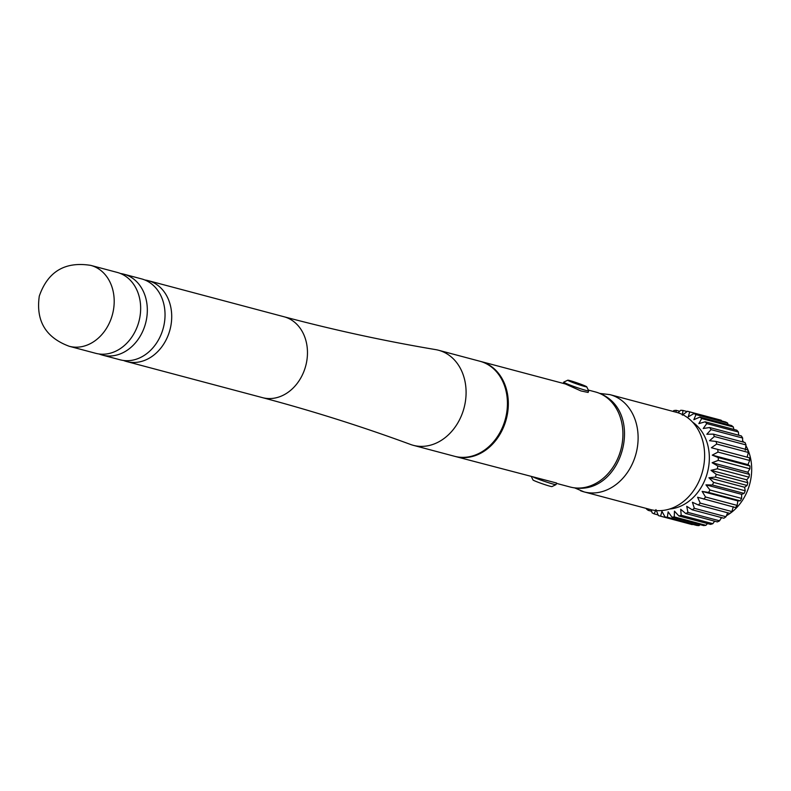<?xml version="1.0" encoding="UTF-8"?>
<svg xmlns="http://www.w3.org/2000/svg" width="791" height="791" viewBox="0 0 791 791"><rect width="100%" height="100%" fill="white"/><g stroke="black" fill="none" stroke-linecap="round" stroke-linejoin="round"><path stroke-width="1.19" d="M435.663 349.622A49.18 39.471 104.9 0 1 438.54 350.245A49.18 39.471 104.9 0 1 462.705 412.319A49.18 39.471 104.9 0 1 413.268 445.313A49.18 39.471 104.9 0 1 410.46 444.423C362.011 426.586 312.702 411.004 262.523 397.655A41.854 33.588 -75.1 0 0 304.584 369.585A41.854 33.588 -75.1 0 0 284.018 316.756C334.207 330.094 384.752 341.05 435.663 349.622M102.375 355.09L120.084 359.796A41.854 33.588 -75.1 0 0 162.155 331.726A41.854 33.588 -75.1 0 0 141.589 278.897L123.88 274.19A41.854 33.588 104.9 0 1 144.446 327.009A41.854 33.588 104.9 0 1 102.375 355.09A41.854 33.588 104.9 0 1 99.093 353.982M144.872 279.994A41.854 33.588 104.9 0 1 148.263 280.667A41.854 33.588 104.9 0 1 168.829 333.495A41.854 33.588 104.9 0 1 126.758 361.566A41.854 33.588 104.9 0 1 123.485 360.469M137.772 325.239A41.854 33.588 -75.1 0 0 117.206 272.411L90.747 265.38A41.854 33.588 104.9 0 1 111.313 318.209A41.854 33.588 104.9 0 1 69.242 346.28L95.701 353.31A41.854 33.588 -75.1 0 0 137.772 325.239M120.489 273.518A41.854 33.588 104.9 0 1 123.88 274.19M413.268 445.313L454.607 456.298A49.18 39.471 -75.1 0 0 504.045 423.314A49.18 39.471 -75.1 0 0 479.88 361.24L438.54 350.245M586.714 386.789A10.046 0.564 -160.8 0 1 581.573 385.553A10.046 0.564 -160.8 0 1 571.428 381.984A10.046 0.564 -160.8 0 1 567.76 380.194A10.046 0.564 -160.8 0 1 573.356 381.638A10.046 0.564 -160.8 0 1 583.016 385.059A10.046 0.564 -160.8 0 1 586.714 386.789L588.662 390.813A13.22 0.742 -160.8 0 1 588.672 390.863L588.118 392.455L580.92 390.932L565.347 383.951L480.78 361.477A49.18 39.471 -75.1 0 0 480.325 361.358M455.062 456.417A49.18 39.471 -75.1 0 0 455.507 456.536A49.18 39.471 -75.1 0 0 504.945 423.551A49.18 39.471 -75.1 0 0 480.78 361.477M588.672 390.863A13.22 0.742 -160.8 0 1 581.583 389.093A13.22 0.742 -160.8 0 1 568.561 384.485A13.22 0.742 -160.8 0 1 563.696 382.162A13.22 0.742 -160.8 0 1 563.726 382.132L567.76 380.194M533.678 477.319A13.22 0.742 19.2 0 0 535.912 478.229A13.22 0.742 19.2 0 0 548.628 482.737A13.22 0.742 19.2 0 0 555.994 484.636A13.22 0.742 19.2 0 0 556.024 484.606L556.577 483.014L455.507 456.536M531.423 476.716L533.005 479.979A10.046 0.564 19.2 0 0 536.703 481.709A10.046 0.564 19.2 0 0 546.363 485.13A10.046 0.564 19.2 0 0 551.96 486.584L555.994 484.636M574.671 487.899L584.074 491.893L650.578 509.572A50.317 40.39 -75.1 0 0 701.894 473.582A50.317 40.39 -75.1 0 0 680.033 413.485A50.317 40.39 -75.1 0 0 676.434 412.309L609.93 394.63A50.317 40.39 -75.1 0 1 613.519 395.807A50.317 40.39 -75.1 0 1 635.381 455.903A50.317 40.39 -75.1 0 1 584.074 491.893A50.317 40.39 -75.1 0 1 580.475 490.707M749.67 460.491L747.96 464.624L749.927 465.998L718.287 457.584L712.256 455.132L718.02 452.076L749.67 460.491A54.164 43.465 -75.1 0 0 749.354 457.762L711.396 447.736L716.725 444.048L748.365 452.462A54.164 43.465 -75.1 0 0 747.693 449.871L716.053 441.457L709.576 440.716L714.372 436.513L746.012 444.918A54.164 43.465 -75.1 0 0 745.003 442.535L713.353 434.121L706.828 434.259L711.03 429.632L742.67 438.046A54.164 43.465 -75.1 0 0 741.335 435.92L709.695 427.516L703.229 428.504L706.768 423.6L738.408 432.015A54.164 43.465 -75.1 0 0 736.797 430.205L705.157 421.791L698.858 423.61L701.706 418.558L733.346 426.972A54.164 43.465 -75.1 0 0 731.497 425.518L699.857 417.114L693.836 419.695L695.961 414.622L727.611 423.037A54.164 43.465 -75.1 0 0 725.555 421.989L693.915 413.574L688.279 416.847L689.683 411.903L721.323 420.318A54.164 43.465 -75.1 0 0 719.592 419.803L687.952 411.399A54.164 43.465 104.9 0 1 689.683 411.903M678.055 412.783L680.725 410.262A54.164 43.465 104.9 0 1 683.009 410.46L682.326 415.146L687.478 411.271A54.164 43.465 104.9 0 1 687.952 411.399M676.117 412.22L676.127 410.321L679.657 411.261M673.082 411.409L673.794 410.569A54.164 43.465 104.9 0 1 676.127 410.321M646.287 508.425L646.366 508.91A54.164 43.465 104.9 0 0 648.225 510.363L648.956 509.137M651.24 509.74L652.11 512.845A54.164 43.465 104.9 0 0 654.167 513.893L655.976 509.612M721.323 420.318L721.6 420.931M727.611 423.037L728.115 424.619M733.346 426.972L733.84 429.424M738.408 432.015L738.695 435.218M742.67 438.046L742.581 441.892M746.012 444.918L745.28 450.208M748.365 452.462L747.1 457.228M749.888 468.806L747.831 472.217L749.423 474.392L717.783 465.978L712.118 462.725L718.238 460.392L749.888 468.806A54.164 43.465 -75.1 0 0 749.927 465.998M749.018 477.2L746.714 479.83L747.841 482.728L716.201 474.323L711.01 470.338L717.368 468.796L749.018 477.2A54.164 43.465 -75.1 0 0 749.423 474.392M747.08 485.476L744.638 487.266L745.221 490.806L713.581 482.391L708.934 477.774L715.43 477.062L747.08 485.476A54.164 43.465 -75.1 0 0 747.841 482.728M669.542 509.028A46.709 37.493 -75.1 0 0 707.411 472.603A46.709 37.493 -75.1 0 0 692.629 422.186M656.362 510.561L658.389 515.564A54.164 43.465 104.9 0 0 660.129 516.078A54.164 43.465 104.9 0 0 660.594 516.197L661.929 511.312L665.063 517.017L696.703 525.422A54.164 43.465 -75.1 0 0 698.997 525.62L667.357 517.205A54.164 43.465 104.9 0 1 665.063 517.017M667.357 517.205L668.138 511.836L671.955 517.146L703.595 525.56A54.164 43.465 -75.1 0 0 705.918 525.313L674.278 516.899A54.164 43.465 104.9 0 1 671.955 517.146M674.278 516.899L674.446 511.154L678.896 515.969L710.536 524.384A54.164 43.465 -75.1 0 0 712.839 523.691L681.199 515.287A54.164 43.465 104.9 0 1 678.896 515.969M681.199 515.287L680.695 509.305L685.718 513.507L717.358 521.912A54.164 43.465 -75.1 0 0 719.583 520.814L687.943 512.4A54.164 43.465 104.9 0 1 685.718 513.507M687.943 512.4L686.736 506.309L692.244 509.809L723.884 518.224A54.164 43.465 -75.1 0 0 725.99 516.731L694.34 508.316A54.164 43.465 104.9 0 1 692.244 509.809M694.34 508.316L692.412 502.255L698.334 504.984L729.974 513.399A54.164 43.465 -75.1 0 0 731.883 511.55L700.243 503.135A54.164 43.465 104.9 0 1 698.334 504.984M700.243 503.135L697.593 497.242L735.462 507.555A54.164 43.465 -75.1 0 0 737.143 505.39L705.503 496.985A54.164 43.465 104.9 0 1 703.822 499.141M705.503 496.985L702.141 491.399L708.578 492.427L740.218 500.841A54.164 43.465 -75.1 0 0 741.622 498.419L709.982 490.015A54.164 43.465 104.9 0 1 708.578 492.427M709.982 490.015L705.948 484.853L712.473 485.012L744.113 493.416A54.164 43.465 -75.1 0 0 745.221 490.806M713.581 482.391A54.164 43.465 104.9 0 1 712.473 485.012M716.201 474.323A54.164 43.465 104.9 0 1 715.43 477.062M717.783 465.978A54.164 43.465 104.9 0 1 717.368 468.796M718.287 457.584A54.164 43.465 104.9 0 1 718.238 460.392M717.704 449.347A54.164 43.465 104.9 0 1 718.02 452.076M716.053 441.457A54.164 43.465 104.9 0 1 716.725 444.048M713.353 434.121A54.164 43.465 104.9 0 1 714.372 436.513M709.695 427.516A54.164 43.465 104.9 0 1 711.03 429.632M705.157 421.791A54.164 43.465 104.9 0 1 706.768 423.6M699.857 417.114A54.164 43.465 104.9 0 1 701.706 418.558M693.915 413.574A54.164 43.465 104.9 0 1 695.961 414.622M744.113 493.416L741.661 494.345L741.622 498.419M740.218 500.841L737.845 500.891L737.143 505.39M733.297 506.734L731.883 511.55M727.68 512.786L725.99 516.731M721.441 517.571L719.583 520.814M714.659 521.2L712.839 523.691M707.51 523.573L705.918 525.313M700.114 524.641L698.997 525.62M692.619 524.344L660.594 516.197M660.129 516.078L691.769 524.492A54.164 43.465 -75.1 0 0 692.234 524.611M721.076 518.204A46.709 37.493 -75.1 0 0 722.183 517.769M726.435 515.702A46.709 37.493 -75.1 0 0 745.913 445.679M743.738 442.199A46.709 37.493 -75.1 0 0 742.611 440.686M651.665 511.273L648.225 510.363M658.142 514.951L654.167 513.893M702.141 491.399L737.845 500.891M705.948 484.853L741.661 494.345M708.934 477.774L744.638 487.266M711.01 470.338L746.714 479.83M712.118 462.725L747.831 472.217M712.256 455.132L747.96 464.624M683.009 410.46L687.112 411.547M595.366 391.931C648.116 406.752 622.913 500.426 570.093 486.999A49.18 39.471 -75.1 0 0 619.531 454.004A49.18 39.471 -75.1 0 0 595.366 391.931L588.296 390.052M284.018 316.756L148.263 280.667M262.523 397.655L126.758 361.566M570.093 486.999L556.449 483.37M90.747 265.38C65.01 261.287 47.865 271.521 39.293 296.081C35.743 320.869 45.73 337.599 69.242 346.28M563.271 383.398L563.696 382.162M599.786 393.424L609.93 394.63"/></g></svg>
